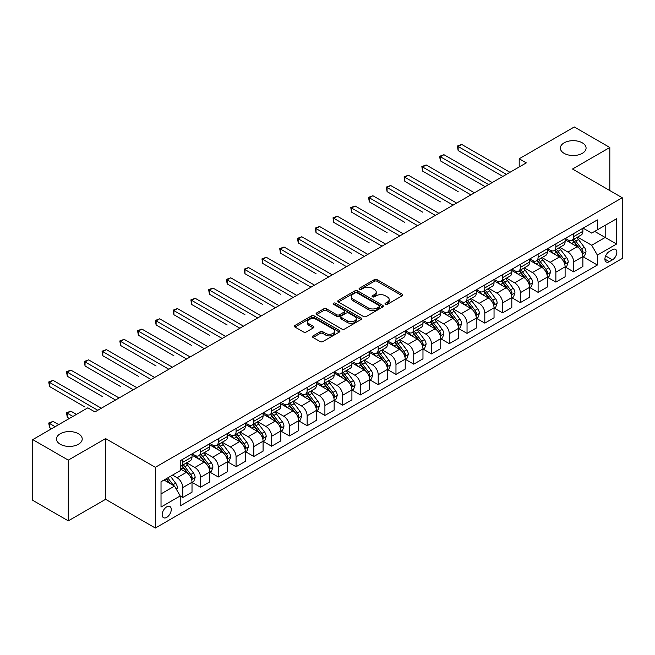 <?xml version="1.0" encoding="UTF-8"?>
<svg xmlns="http://www.w3.org/2000/svg" width="655" height="655" viewBox="0 0 655 655"><rect width="100%" height="100%" fill="white"/><g stroke="black" fill="none" stroke-linecap="round" stroke-linejoin="round"><path stroke-width="0.98" d="M385.427 304.321A1.384 0.794 0 0 0 387.375 304.321L402.203 295.765A1.973 1.138 0 0 0 402.776 294.955A1.973 1.138 0 0 0 402.203 294.152L377.092 279.652A1.973 1.138 0 0 0 374.3 279.652L359.472 288.208A1.384 0.794 0 0 0 359.071 288.773A1.384 0.794 0 0 0 359.472 289.338A1.384 0.794 0 0 0 361.429 289.338L363.345 288.233A6.313 3.643 0 0 1 372.277 288.233L374.365 289.436A6.313 3.643 0 0 1 376.216 292.015A6.313 3.643 0 0 1 374.365 294.594L372.449 295.7A1.384 0.794 0 0 0 372.048 296.265A1.384 0.794 0 0 0 372.449 296.83A1.384 0.794 0 0 0 374.406 296.83L376.322 295.724A6.313 3.643 0 0 1 385.246 295.724L387.342 296.928A6.313 3.643 0 0 1 389.193 299.507A6.313 3.643 0 0 1 387.342 302.086L385.427 303.191A1.384 0.794 0 0 0 385.017 303.756A1.384 0.794 0 0 0 385.427 304.321L385.427 303.191M78.444 433.749A12.863 7.426 0 0 0 64.427 432.136A12.863 7.426 0 0 0 56.486 438.997A12.863 7.426 0 0 0 60.252 444.254A12.863 7.426 0 0 0 74.269 445.858A12.863 7.426 0 0 0 82.211 438.997A12.863 7.426 0 0 0 78.444 433.749M582.311 142.847A12.863 7.426 0 0 0 568.294 141.234A12.863 7.426 0 0 0 560.352 148.095A12.863 7.426 0 0 0 564.119 153.344A12.863 7.426 0 0 0 578.136 154.957A12.863 7.426 0 0 0 586.078 148.095A12.863 7.426 0 0 0 582.311 142.847M166.714 517.368A6.435 3.717 120 0 0 170.914 511.702A6.435 3.717 120 0 0 169.923 506.544A6.435 3.717 120 0 0 166.714 506.864A6.435 3.717 120 0 0 162.505 512.529A6.435 3.717 120 0 0 163.496 517.687A6.435 3.717 120 0 0 166.714 517.368M313.049 335.876A1.973 1.138 0 0 0 312.476 336.678A1.973 1.138 0 0 0 313.049 337.489L320.099 341.558A1.973 1.138 0 0 0 322.89 341.558L339.347 332.052A1.973 1.138 0 0 0 339.929 331.242A1.973 1.138 0 0 0 339.347 330.439L314.236 315.939A1.973 1.138 0 0 0 311.444 315.939L294.987 325.445A1.973 1.138 0 0 0 294.406 326.247A1.973 1.138 0 0 0 294.987 327.058L303.494 331.97A1.973 1.138 0 0 0 306.286 331.97L313.327 327.901A1.973 1.138 0 0 0 313.909 327.099A1.973 1.138 0 0 0 313.327 326.288L309.111 323.857A5.281 3.046 0 0 1 307.563 321.695A5.281 3.046 0 0 1 310.822 318.887A5.281 3.046 0 0 1 316.578 319.542L333.108 329.088A5.281 3.046 0 0 1 334.656 331.242A5.281 3.046 0 0 1 331.397 334.058A5.281 3.046 0 0 1 325.641 333.395L322.89 331.807A1.973 1.138 0 0 0 320.099 331.807L313.049 335.876L313.049 337.489M105.594 438.588L68.284 460.129L32.75 439.611L32.75 500.338L68.284 520.856L105.594 499.315L155.341 528.036L155.341 467.31L105.594 438.588L105.594 499.315M609.813 190.564L609.813 147.481L572.503 169.023L622.25 197.745L155.341 467.31M609.813 147.481L574.279 126.964L519.202 158.764L519.202 166.968M32.75 439.611L87.827 407.819L94.934 411.921L526.309 162.866L519.202 158.764M363.484 316.504A1.973 1.138 0 0 0 366.276 316.504L382.741 306.998A1.973 1.138 0 0 0 383.314 306.196A1.973 1.138 0 0 0 382.741 305.386L357.622 290.885A1.973 1.138 0 0 0 354.838 290.885L338.373 300.391A1.973 1.138 0 0 0 337.792 301.202A1.973 1.138 0 0 0 338.373 302.004L363.484 316.504M334.115 304.616A1.384 0.794 0 0 1 335.516 304.812L335.516 303.175L361.044 317.912A1.973 1.138 0 0 1 361.625 318.715A1.973 1.138 0 0 1 361.044 319.525L344.579 329.031A1.973 1.138 0 0 1 341.787 329.031L316.676 314.531L316.676 312.918A1.973 1.138 0 0 0 316.103 313.729A1.973 1.138 0 0 0 316.676 314.531M316.676 312.918L323.726 308.849A1.973 1.138 0 0 1 326.517 308.849L336.703 314.736A1.973 1.138 0 0 0 339.486 314.736L344.162 312.034A1.973 1.138 0 0 0 344.743 311.231A1.973 1.138 0 0 0 344.162 310.421L333.559 304.305A1.384 0.794 0 0 1 333.158 303.74A1.384 0.794 0 0 1 334.009 303.003A1.384 0.794 0 0 1 335.516 303.175M612.441 249.686L609.314 251.495A6.231 3.594 120 0 0 605.245 256.981A6.231 3.594 120 0 0 606.202 261.975A6.231 3.594 120 0 0 609.314 261.664L612.441 259.863A6.231 3.594 120 0 0 616.511 254.369A6.231 3.594 120 0 0 615.561 249.375A6.231 3.594 120 0 0 612.441 249.686M155.341 528.036L622.25 258.471L622.25 197.745M583.089 228.145L591.694 233.106L597.376 229.831L597.376 219.9L180.215 460.743L180.215 470.675L161.024 481.752L161.024 507.027L180.215 495.95L180.215 505.881L597.376 265.029L597.376 255.106L591.694 245.257L577.554 237.094M597.376 229.831L616.568 218.745L616.568 244.028L597.376 255.106M68.284 460.129L68.284 520.856M594.675 231.387L605.195 237.462L605.195 225.312L616.568 218.745M591.694 245.257L605.195 237.462L616.568 244.028M161.024 493.895L174.525 486.1L164.012 480.033M180.215 496.031L182.77 497.505L182.77 487.582A8.04 4.642 -120 0 0 177.087 477.732L172.535 475.104M182.77 497.505L192.013 492.175L192.013 482.244A8.04 4.642 -120 0 0 186.323 472.394L180.215 468.865M192.226 482.448L200.536 487.255L200.536 477.323A8.04 4.642 -120 0 0 194.854 467.474L186.691 462.758M200.536 487.255L209.78 481.916L209.78 471.985A8.04 4.642 -120 0 0 204.09 462.143L192.013 455.168M209.993 472.19L218.303 476.996L218.303 467.064A8.04 4.642 -120 0 0 212.621 457.215L204.458 452.507M218.303 476.996L227.547 471.657L227.547 461.734A8.04 4.642 -120 0 0 221.857 451.884L209.78 444.909M227.76 461.939L236.07 466.737L236.07 456.805A8.04 4.642 -120 0 0 230.388 446.956L222.225 442.248M236.07 466.737L245.314 461.398L245.314 451.475A8.04 4.642 -120 0 0 239.624 441.626L227.547 434.65M245.527 451.68L253.837 456.478L253.837 446.546A8.04 4.642 -120 0 0 248.155 436.705L239.992 431.989M253.837 456.478L263.081 451.148L263.081 441.216A8.04 4.642 -120 0 0 257.39 431.367L245.314 424.391M263.294 441.421L271.604 446.219L271.604 436.296A8.04 4.642 -120 0 0 265.922 426.446L257.759 421.73M271.604 446.219L280.848 440.889L280.848 430.957A8.04 4.642 -120 0 0 275.157 421.108L263.081 414.132M281.06 431.162L289.371 435.96L289.371 426.037A8.04 4.642 -120 0 0 283.689 416.187L275.526 411.471M289.371 435.96L298.615 430.63L298.615 420.698A8.04 4.642 -120 0 0 292.924 410.849L280.848 403.881M298.827 420.903L307.138 425.709L307.138 415.778A8.04 4.642 -120 0 0 301.456 405.928L293.293 401.22M307.138 425.709L316.381 420.371L316.381 410.439A8.04 4.642 -120 0 0 310.691 400.598L298.615 393.622M316.594 410.644L324.905 415.45L324.905 405.519A8.04 4.642 -120 0 0 319.222 395.669L311.06 390.961M324.905 415.45L334.148 410.112L334.148 400.189A8.04 4.642 -120 0 0 328.458 390.339L316.381 383.363M334.361 400.393L342.671 405.191L342.671 395.26A8.04 4.642 -120 0 0 336.989 385.41L328.826 380.702M342.671 405.191L351.915 399.853L351.915 389.93A8.04 4.642 -120 0 0 346.225 380.08L334.148 373.104M352.128 390.134L360.438 394.932L360.438 385.001A8.04 4.642 -120 0 0 354.756 375.159L346.593 370.443M360.438 394.932L369.682 389.602L369.682 379.671A8.04 4.642 -120 0 0 363.992 369.821L351.915 362.845M369.895 379.875L378.205 384.673L378.205 374.75A8.04 4.642 -120 0 0 372.523 364.901L364.36 360.185M378.205 384.673L387.449 379.343L387.449 369.412A8.04 4.642 -120 0 0 381.759 359.562L369.682 352.587M387.662 369.616L395.972 374.414L395.972 364.491A8.04 4.642 -120 0 0 390.29 354.642L382.127 349.926M395.972 374.414L405.216 369.084L405.216 359.153A8.04 4.642 -120 0 0 399.525 349.311L387.449 342.336M405.429 359.358L413.739 364.164L413.739 354.232A8.04 4.642 -120 0 0 408.057 344.383L399.894 339.675M413.739 364.164L422.974 358.825L422.974 348.894A8.04 4.642 -120 0 0 417.292 339.053L405.216 332.077M423.195 349.099L431.506 353.905L431.506 343.973A8.04 4.642 -120 0 0 425.824 334.124L417.661 329.416M431.506 353.905L440.741 348.566L440.741 338.643A8.04 4.642 -120 0 0 435.059 328.794L422.974 321.818M440.954 338.848L449.273 343.646L449.273 333.714A8.04 4.642 -120 0 0 443.591 323.873L435.428 319.157M449.273 343.646L458.508 338.316L458.508 328.384A8.04 4.642 -120 0 0 452.826 318.535L440.741 311.559M458.721 328.589L467.04 333.387L467.04 323.455A8.04 4.642 -120 0 0 461.357 313.614L453.194 308.898M467.04 333.387L476.275 328.057L476.275 318.125A8.04 4.642 -120 0 0 470.593 308.276L458.508 301.3M476.488 318.33L484.806 323.128L484.806 313.205A8.04 4.642 -120 0 0 479.124 303.355L470.961 298.639M484.806 323.128L494.042 317.798L494.042 307.866A8.04 4.642 -120 0 0 488.36 298.017L476.275 291.041M494.255 308.071L502.573 312.877L502.573 302.946A8.04 4.642 -120 0 0 496.891 293.096L488.728 288.38M502.573 312.877L511.809 307.539L511.809 297.607A8.04 4.642 -120 0 0 506.127 287.766L494.042 280.79M512.022 297.812L520.34 302.618L520.34 292.687A8.04 4.642 -120 0 0 514.658 282.837L506.495 278.129M520.34 302.618L529.576 297.28L529.576 287.349A8.04 4.642 -120 0 0 523.894 277.507L511.809 270.531M529.789 287.561L538.107 292.359L538.107 282.428A8.04 4.642 -120 0 0 532.425 272.578L524.262 267.87M538.107 292.359L547.343 287.021L547.343 277.098A8.04 4.642 -120 0 0 541.66 267.248L529.576 260.272M547.555 277.302L555.874 282.1L555.874 272.169A8.04 4.642 -120 0 0 550.192 262.327L542.029 257.611M555.874 282.1L565.109 276.77L565.109 266.839A8.04 4.642 -120 0 0 559.427 256.989L547.343 250.013M565.322 267.043L573.641 271.841L573.641 261.91A8.04 4.642 -120 0 0 567.959 252.069L559.796 247.353M573.641 271.841L582.876 266.511L582.876 256.58A8.04 4.642 -120 0 0 577.194 246.73L565.109 239.755M565.322 238.404L567.959 239.918A8.04 4.642 -120 0 0 571.979 240.319A8.04 4.642 -120 0 0 573.641 236.635L573.641 233.606M547.555 248.663L550.192 250.177A8.04 4.642 -120 0 0 554.212 250.578A8.04 4.642 -120 0 0 555.874 246.894L555.874 243.856M529.789 258.921L532.425 260.436A8.04 4.642 -120 0 0 536.445 260.837A8.04 4.642 -120 0 0 538.107 257.153L538.107 254.115M512.022 269.172L514.658 270.695A8.04 4.642 -120 0 0 518.678 271.088A8.04 4.642 -120 0 0 520.34 267.412L520.34 264.374M494.255 279.431L496.891 280.954A8.04 4.642 -120 0 0 500.911 281.347A8.04 4.642 -120 0 0 502.573 277.671L502.573 274.633M476.488 289.69L479.124 291.205A8.04 4.642 -120 0 0 483.144 291.606A8.04 4.642 -120 0 0 484.806 287.93L484.806 284.892M458.721 299.949L461.357 301.464A8.04 4.642 -120 0 0 465.377 301.865A8.04 4.642 -120 0 0 467.04 298.181L467.04 295.151M440.954 310.208L443.591 311.723A8.04 4.642 -120 0 0 447.611 312.124A8.04 4.642 -120 0 0 449.273 308.44L449.273 305.402M423.187 320.467L425.824 321.982A8.04 4.642 -120 0 0 429.844 322.383A8.04 4.642 -120 0 0 431.506 318.698L431.506 315.661M405.429 330.718L408.057 332.241A8.04 4.642 -120 0 0 412.077 332.634A8.04 4.642 -120 0 0 413.739 328.957L413.739 325.92M387.662 340.977L390.29 342.5A8.04 4.642 -120 0 0 394.31 342.892A8.04 4.642 -120 0 0 395.972 339.216L395.972 336.179M369.895 351.236L372.523 352.75A8.04 4.642 -120 0 0 376.543 353.151A8.04 4.642 -120 0 0 378.205 349.475L378.205 346.438M352.128 361.494L354.756 363.009A8.04 4.642 -120 0 0 358.776 363.41A8.04 4.642 -120 0 0 360.438 359.726L360.438 356.697M334.361 371.753L336.989 373.268A8.04 4.642 -120 0 0 341.009 373.669A8.04 4.642 -120 0 0 342.671 369.985L342.671 366.947M316.594 382.012L319.222 383.527A8.04 4.642 -120 0 0 323.243 383.928A8.04 4.642 -120 0 0 324.905 380.244L324.905 377.206M298.827 392.263L301.456 393.786A8.04 4.642 -120 0 0 305.476 394.179A8.04 4.642 -120 0 0 307.138 390.503L307.138 387.465M281.06 402.522L283.689 404.045A8.04 4.642 -120 0 0 287.709 404.438A8.04 4.642 -120 0 0 289.371 400.762L289.371 397.724M263.294 412.781L265.922 414.296A8.04 4.642 -120 0 0 269.942 414.697A8.04 4.642 -120 0 0 271.604 411.012L271.604 407.983M245.527 423.04L248.155 424.555A8.04 4.642 -120 0 0 252.175 424.956A8.04 4.642 -120 0 0 253.837 421.271L253.837 418.234M227.76 433.299L230.388 434.814A8.04 4.642 -120 0 0 234.408 435.215A8.04 4.642 -120 0 0 236.07 431.53L236.07 428.493M209.993 443.55L212.621 445.072A8.04 4.642 -120 0 0 216.641 445.474A8.04 4.642 -120 0 0 218.303 441.789L218.303 438.752M192.226 453.809L194.854 455.331A8.04 4.642 -120 0 0 198.874 455.724A8.04 4.642 -120 0 0 200.536 452.048L200.536 449.011M583.089 256.785L597.376 265.029M571.979 240.319L581.214 234.989A8.04 4.642 -120 0 0 582.876 231.305L582.876 228.268M554.212 250.578L563.447 245.24A8.04 4.642 -120 0 0 565.109 241.564L565.109 238.526M536.445 260.837L545.681 255.499A8.04 4.642 -120 0 0 547.343 251.823L547.343 248.785M518.678 271.088L527.914 265.758A8.04 4.642 -120 0 0 529.576 262.074L529.576 259.044M500.911 281.347L510.147 276.017A8.04 4.642 -120 0 0 511.809 272.333L511.809 269.295M483.144 291.606L492.38 286.276A8.04 4.642 -120 0 0 494.042 282.592L494.042 279.554M465.377 301.865L474.613 296.527A8.04 4.642 -120 0 0 476.275 292.851L476.275 289.813M447.611 312.124L456.846 306.786A8.04 4.642 -120 0 0 458.508 303.109L458.508 300.072M429.844 322.383L439.079 317.045A8.04 4.642 -120 0 0 440.741 313.368L440.741 310.331M412.077 332.634L421.312 327.303A8.04 4.642 -120 0 0 422.974 323.619L422.974 320.59M394.31 342.892L403.546 337.562A8.04 4.642 -120 0 0 405.216 333.878L405.216 330.84M376.543 353.151L385.779 347.821A8.04 4.642 -120 0 0 387.449 344.137L387.449 341.099M358.776 363.41L368.012 358.072A8.04 4.642 -120 0 0 369.682 354.396L369.682 351.358M341.009 373.669L350.245 368.331A8.04 4.642 -120 0 0 351.915 364.655L351.915 361.617M323.243 383.928L332.478 378.59A8.04 4.642 -120 0 0 334.148 374.914L334.148 371.876M305.476 394.179L314.711 388.849A8.04 4.642 -120 0 0 316.381 385.165L316.381 382.135M287.709 404.438L296.944 399.108A8.04 4.642 -120 0 0 298.615 395.423L298.615 392.386M269.942 414.697L279.177 409.367A8.04 4.642 -120 0 0 280.848 405.682L280.848 402.645M252.175 424.956L261.41 419.618A8.04 4.642 -120 0 0 263.081 415.941L263.081 412.904M234.408 435.215L243.644 429.876A8.04 4.642 -120 0 0 245.314 426.2L245.314 423.163M216.641 445.474L225.877 440.135A8.04 4.642 -120 0 0 227.547 436.459L227.547 433.422M198.874 455.724L208.11 450.394A8.04 4.642 -120 0 0 209.78 446.71L209.78 443.672M180.215 466.311A8.04 4.642 -120 0 0 181.107 465.983L190.343 460.653A8.04 4.642 -120 0 0 192.013 456.969L192.013 453.931M181.107 465.983A8.04 4.642 -120 0 0 182.77 462.307L182.77 459.27M174.525 486.1L180.215 495.95M385.975 304.518L387.342 303.724A6.313 3.643 0 0 0 389.193 301.153L389.193 299.507M376.216 292.015L376.216 293.661A6.313 3.643 0 0 1 374.365 296.232L372.998 297.026M402.178 295.782L377.092 281.298A1.973 1.138 0 0 0 374.3 281.298L360.029 289.535M382.708 307.015L357.622 292.531A1.973 1.138 0 0 0 354.838 292.531L338.398 302.02M379.253 306.761A1.384 0.794 0 0 0 379.654 306.196A1.384 0.794 0 0 0 379.253 305.631L357.204 292.9A1.384 0.794 0 0 0 355.256 292.9L353.233 294.07A6.313 3.643 0 0 0 351.383 296.649A6.313 3.643 0 0 0 353.233 299.229L368.298 307.924A6.313 3.643 0 0 0 377.231 307.924L379.253 306.761L379.253 308.399A1.384 0.794 0 0 0 379.654 307.834L379.654 306.196M351.383 296.649L351.383 298.287A6.313 3.643 0 0 0 353.233 300.866L353.233 299.229M379.253 308.399L377.231 309.569A6.313 3.643 0 0 1 368.298 309.569L353.233 300.866M316.701 314.547L323.726 310.495L323.726 308.849M344.743 311.231L344.743 312.869A1.973 1.138 0 0 1 344.162 313.671L339.486 316.373A1.973 1.138 0 0 1 336.703 316.373L326.517 310.495A1.973 1.138 0 0 0 323.726 310.495M335.516 304.812L361.02 319.542M347.265 320.835A5.281 3.046 0 0 0 353.02 321.49A5.281 3.046 0 0 0 356.279 318.682A5.281 3.046 0 0 0 354.732 316.521L348.902 313.164A1.973 1.138 0 0 0 346.118 313.164L341.443 315.857A1.973 1.138 0 0 0 340.862 316.668A1.973 1.138 0 0 0 341.443 317.47L347.265 320.835L347.265 322.473A5.281 3.046 0 0 0 353.02 323.136A5.281 3.046 0 0 0 356.279 320.32L356.279 318.682M340.862 316.668L340.862 318.305A1.973 1.138 0 0 0 341.443 319.108L341.443 317.47M347.265 322.473L341.443 319.108M334.656 331.242L334.656 332.887A5.281 3.046 0 0 1 331.397 335.704A5.281 3.046 0 0 1 325.641 335.041L322.89 333.452A1.973 1.138 0 0 0 320.099 333.452L313.074 337.505M307.563 321.695L307.563 323.341A5.281 3.046 0 0 0 309.111 325.494L309.111 323.857M313.303 327.918L309.111 325.494M339.347 330.439L339.347 332.052L314.236 317.585A1.973 1.138 0 0 0 311.444 317.585L295.012 327.074M582.876 256.907L584.587 255.925L586.004 251.823A5.33 3.078 -120 0 0 584.309 247.287L578.496 239.534A15.376 8.875 -120 0 0 576.818 237.519M571.045 243.185A15.376 8.875 -120 0 0 567.893 239.886M582.393 253.649L583.13 252.044A5.33 3.078 -120 0 0 581.607 248.843L575.794 241.089A15.376 8.875 -120 0 0 574.116 239.083M572.691 239.91A12.764 7.369 60 0 1 574.787 242.293L579.7 248.851M458.156 191.628L422.622 171.111L422.622 167.009L426.176 164.962L474.433 192.816M572.413 240.066A15.376 8.875 60 0 1 574.091 242.072L577.956 247.23M506.413 174.353L458.156 146.499L461.709 144.444L509.967 172.306M502.86 176.408L458.156 150.601L458.156 146.499L457.378 146.04L461.709 144.444M458.156 150.601L457.378 146.04M565.109 267.166L566.821 266.184L568.237 262.074A5.33 3.078 -120 0 0 566.542 257.538L560.729 249.792A15.376 8.875 -120 0 0 559.051 247.778M553.279 253.436A15.376 8.875 -120 0 0 550.126 250.144M564.626 263.899L565.363 262.303A5.33 3.078 -120 0 0 563.84 259.102L558.027 251.348A15.376 8.875 -120 0 0 556.349 249.342M554.924 250.161A12.764 7.369 60 0 1 557.02 252.543L561.933 259.11M440.389 201.887L404.856 181.37L404.856 177.268L408.409 175.213L456.666 203.075M554.646 250.325A15.376 8.875 60 0 1 556.324 252.331L560.189 257.489M547.343 277.425L549.054 276.435L550.47 272.333A5.33 3.078 -120 0 0 548.775 267.797L542.962 260.043A15.376 8.875 -120 0 0 541.284 258.037M535.512 263.695A15.376 8.875 -120 0 0 532.359 260.403M546.859 274.158L547.596 272.562A5.33 3.078 -120 0 0 546.073 269.361L540.26 261.607A15.376 8.875 -120 0 0 538.582 259.593M537.157 260.42A12.764 7.369 60 0 1 539.253 262.802L544.166 269.369M422.622 212.146L387.089 191.628L387.089 187.526L390.642 185.471L438.899 213.333M536.879 260.584A15.376 8.875 60 0 1 538.557 262.589L542.422 267.748M529.576 287.684L531.287 286.694L532.703 282.592A5.33 3.078 -120 0 0 531.008 278.056L525.195 270.302A15.376 8.875 -120 0 0 523.517 268.296M517.745 273.954A15.376 8.875 -120 0 0 514.593 270.662M529.093 284.417L529.829 282.821A5.33 3.078 -120 0 0 528.307 279.619L522.493 271.866A15.376 8.875 -120 0 0 520.823 269.852M519.39 270.679A12.764 7.369 60 0 1 521.486 273.061L526.399 279.619M404.856 222.405L369.322 201.887L369.322 197.785L372.875 195.73L421.132 223.592M519.112 270.843A15.376 8.875 60 0 1 520.791 272.848L524.655 277.998M488.646 184.612L440.389 156.75L443.943 154.703L492.2 182.557M485.093 186.667L440.389 160.86L440.389 156.75L439.611 156.299L443.943 154.703M440.389 160.86L439.611 156.299M470.88 194.871L421.845 166.558L426.176 164.962M422.622 171.111L421.845 166.558M453.113 205.13L404.078 176.817L408.409 175.213M404.856 181.37L404.078 176.817M511.809 297.935L513.52 296.952L514.936 292.851A5.33 3.078 -120 0 0 513.242 288.315L507.428 280.561A15.376 8.875 -120 0 0 505.75 278.555M499.978 284.213A15.376 8.875 -120 0 0 496.826 280.921M511.326 294.676L512.063 293.08A5.33 3.078 -120 0 0 510.54 289.87L504.727 282.125A15.376 8.875 -120 0 0 503.056 280.111M501.624 280.938A12.764 7.369 60 0 1 503.72 283.32L508.632 289.878M387.089 232.656L351.555 212.146L351.555 208.044L355.108 205.989L403.365 233.851M501.345 281.093A15.376 8.875 60 0 1 503.024 283.107L506.888 288.257M435.346 215.389L386.311 187.076L390.642 185.471M387.089 191.628L386.311 187.076M494.042 308.194L495.753 307.211L497.17 303.109A5.33 3.078 -120 0 0 495.475 298.574L489.662 290.82A15.376 8.875 -120 0 0 487.983 288.806M482.211 294.472A15.376 8.875 -120 0 0 479.059 291.172M493.559 304.935L494.296 303.331A5.33 3.078 -120 0 0 492.773 300.129L486.96 292.376A15.376 8.875 -120 0 0 485.29 290.37M483.857 291.197A12.764 7.369 60 0 1 485.953 293.579L490.865 300.137M369.322 242.915L333.788 222.397L333.788 218.295L337.341 216.248L385.598 244.102M483.578 291.352A15.376 8.875 60 0 1 485.257 293.366L489.121 298.516M476.275 318.453L477.986 317.47L479.403 313.368A5.33 3.078 -120 0 0 477.708 308.832L471.895 301.079A15.376 8.875 -120 0 0 470.216 299.065M464.444 304.731A15.376 8.875 -120 0 0 461.292 301.431M475.792 315.194L476.529 313.589A5.33 3.078 -120 0 0 475.006 310.388L469.201 302.635A15.376 8.875 -120 0 0 467.523 300.629M466.09 301.456A12.764 7.369 60 0 1 468.186 303.838L473.098 310.396M351.555 253.174L316.021 232.656L316.021 228.554L319.575 226.507L367.832 254.361M465.811 301.611A15.376 8.875 60 0 1 467.49 303.617L471.354 308.775M458.508 328.712L460.219 327.729L461.636 323.619A5.33 3.078 -120 0 0 459.941 319.083L454.128 311.338A15.376 8.875 -120 0 0 452.449 309.324M446.677 314.981A15.376 8.875 -120 0 0 443.525 311.69M458.025 325.445L458.762 323.848A5.33 3.078 -120 0 0 457.239 320.647L451.434 312.894A15.376 8.875 -120 0 0 449.756 310.888M448.323 311.706A12.764 7.369 60 0 1 450.419 314.089L455.331 320.655M333.788 263.433L298.254 242.915L298.254 238.813L301.808 236.758L350.065 264.62M448.045 311.87A15.376 8.875 60 0 1 449.723 313.876L453.587 319.034M440.741 338.971L442.452 337.98L443.869 333.878A5.33 3.078 -120 0 0 442.174 329.342L436.361 321.589A15.376 8.875 -120 0 0 434.683 319.583M428.91 325.24A15.376 8.875 -120 0 0 425.766 321.949M440.258 335.704L440.995 334.107A5.33 3.078 -120 0 0 439.472 330.906L433.667 323.152A15.376 8.875 -120 0 0 431.989 321.138M430.556 321.965A12.764 7.369 60 0 1 432.652 324.348L437.565 330.914M316.021 273.692L280.487 253.174L280.487 249.072L284.041 247.017L332.298 274.879M430.278 322.129A15.376 8.875 60 0 1 431.956 324.135L435.821 329.293M422.974 349.23L424.686 348.239L426.102 344.137A5.33 3.078 -120 0 0 424.407 339.601L418.594 331.848A15.376 8.875 -120 0 0 416.916 329.842M411.144 335.499A15.376 8.875 -120 0 0 407.999 332.208M422.491 345.963L423.228 344.366A5.33 3.078 -120 0 0 421.705 341.165L415.9 333.411A15.376 8.875 -120 0 0 414.222 331.397M412.789 332.224A12.764 7.369 60 0 1 414.885 334.607L419.798 341.165M298.254 283.951L262.721 263.433L262.721 259.331L266.274 257.276L314.531 285.138M412.511 332.38A15.376 8.875 60 0 1 414.189 334.394L418.054 339.544M417.579 225.639L368.544 197.335L372.875 195.73M369.322 201.887L368.544 197.335M399.812 235.898L350.777 207.586L355.108 205.989M351.555 212.146L350.777 207.586M382.045 246.157L333.01 217.845L337.341 216.248M333.788 222.397L333.01 217.845M364.278 256.416L315.243 228.104L319.575 226.507M316.021 232.656L315.243 228.104M346.511 266.675L297.476 238.363L301.808 236.758M298.254 242.915L297.476 238.363M405.216 359.48L406.919 358.498L408.335 354.396A5.33 3.078 -120 0 0 406.64 349.86L400.827 342.106A15.376 8.875 -120 0 0 399.149 340.101M393.377 345.758A15.376 8.875 -120 0 0 390.233 342.459M404.724 356.222L405.461 354.625A5.33 3.078 -120 0 0 403.938 351.416L398.134 343.662A15.376 8.875 -120 0 0 396.455 341.656M395.022 342.483A12.764 7.369 60 0 1 397.118 344.866L402.031 351.424M280.487 294.201L244.954 273.692L244.954 269.582L248.507 267.535L296.764 295.397M394.744 342.639A15.376 8.875 60 0 1 396.422 344.653L400.287 349.803M328.744 276.934L279.71 248.622L284.041 247.017M280.487 253.174L279.71 248.622M387.449 369.739L389.152 368.757L390.568 364.655A5.33 3.078 -120 0 0 388.873 360.119L383.06 352.365A15.376 8.875 -120 0 0 381.382 350.351M375.61 356.017A15.376 8.875 -120 0 0 372.466 352.717M386.958 366.481L387.694 364.876A5.33 3.078 -120 0 0 386.172 361.675L380.367 353.921A15.376 8.875 -120 0 0 378.688 351.915M377.255 352.742A12.764 7.369 60 0 1 379.351 355.125L384.264 361.683M262.721 304.46L227.187 283.942L227.187 279.841L230.74 277.794L278.997 305.648M376.977 352.898A15.376 8.875 60 0 1 378.656 354.912L382.52 360.062M310.978 287.185L261.943 258.881L266.274 257.276M262.721 263.433L261.943 258.881M369.682 379.998L371.385 379.016L372.801 374.914A5.33 3.078 -120 0 0 371.107 370.378L365.293 362.624A15.376 8.875 -120 0 0 363.623 360.61M357.843 366.276A15.376 8.875 -120 0 0 354.699 362.976M369.191 376.74L369.928 375.135A5.33 3.078 -120 0 0 368.405 371.934L362.6 364.18A15.376 8.875 -120 0 0 360.921 362.174M359.489 363.001A12.764 7.369 60 0 1 361.585 365.384L366.497 371.942M244.954 314.719L209.42 294.201L209.42 290.099L212.973 288.053L261.23 315.906M359.21 363.157A15.376 8.875 60 0 1 360.889 365.162L364.753 370.321M293.211 297.444L244.176 269.131L248.507 267.535M244.954 273.692L244.176 269.131M351.915 390.257L353.618 389.275L355.035 385.165A5.33 3.078 -120 0 0 353.34 380.629L347.527 372.883A15.376 8.875 -120 0 0 345.856 370.869M340.076 376.527A15.376 8.875 -120 0 0 336.932 373.235M351.424 386.99L352.161 385.394A5.33 3.078 -120 0 0 350.638 382.192L344.833 374.439A15.376 8.875 -120 0 0 343.154 372.433M341.722 373.252A12.764 7.369 60 0 1 343.818 375.634L348.73 382.201M227.187 324.978L191.653 304.46L191.653 300.358L195.206 298.303L243.464 326.165M341.443 373.415A15.376 8.875 60 0 1 343.122 375.421L346.986 380.58M275.444 307.703L226.409 279.39L230.74 277.794M227.187 283.942L226.409 279.39M334.148 400.516L335.851 399.525L337.268 395.423A5.33 3.078 -120 0 0 335.573 390.888L329.76 383.134A15.376 8.875 -120 0 0 328.089 381.128M322.309 386.786A15.376 8.875 -120 0 0 319.165 383.494M333.657 397.249L334.394 395.653A5.33 3.078 -120 0 0 332.871 392.451L327.066 384.698A15.376 8.875 -120 0 0 325.388 382.684M323.955 383.511A12.764 7.369 60 0 1 326.051 385.893L330.963 392.451M209.42 335.237L173.886 314.719L173.886 310.617L177.439 308.562L225.697 336.424M323.676 383.674A15.376 8.875 60 0 1 325.355 385.68L329.219 390.839M257.677 317.962L208.642 289.649L212.973 288.053M209.42 294.201L208.642 289.649M316.381 410.767L318.084 409.784L319.501 405.682A5.33 3.078 -120 0 0 317.806 401.147L312.001 393.393A15.376 8.875 -120 0 0 310.323 391.387M304.542 397.045A15.376 8.875 -120 0 0 301.398 393.753M315.89 407.508L316.627 405.912A5.33 3.078 -120 0 0 315.104 402.702L309.299 394.957A15.376 8.875 -120 0 0 307.621 392.943M306.188 393.77A12.764 7.369 60 0 1 308.284 396.152L313.196 402.71M191.653 345.488L156.119 324.978L156.119 320.876L159.673 318.821L207.93 346.683M305.91 393.925A15.376 8.875 60 0 1 307.588 395.939L311.452 401.089M239.91 328.221L190.875 299.908L195.206 298.303M191.653 304.46L190.875 299.908M298.615 421.026L300.317 420.043L301.734 415.941A5.33 3.078 -120 0 0 300.039 411.406L294.234 403.652A15.376 8.875 -120 0 0 292.556 401.646M286.775 407.304A15.376 8.875 -120 0 0 283.631 404.004M298.123 417.767L298.86 416.171A5.33 3.078 -120 0 0 297.337 412.961L291.532 405.208A15.376 8.875 -120 0 0 289.854 403.202M288.421 404.029A12.764 7.369 60 0 1 290.517 406.411L295.43 412.969M173.886 355.747L138.352 335.237L138.352 331.127L141.906 329.08L190.163 356.942M288.143 404.184A15.376 8.875 60 0 1 289.821 406.198L293.686 411.348M280.848 431.285L282.551 430.302L283.967 426.2A5.33 3.078 -120 0 0 282.272 421.664L276.467 413.911A15.376 8.875 -120 0 0 274.789 411.897M269.008 417.562A15.376 8.875 -120 0 0 265.865 414.263M280.356 428.026L281.093 426.421A5.33 3.078 -120 0 0 279.57 423.22L273.765 415.466A15.376 8.875 -120 0 0 272.087 413.461M270.654 414.287A12.764 7.369 60 0 1 272.75 416.67L277.663 423.228M156.119 366.006L120.585 345.488L120.585 341.386L124.139 339.339L172.396 367.193M270.376 414.443A15.376 8.875 60 0 1 272.054 416.457L275.919 421.607M263.081 441.544L264.784 440.561L266.2 436.459A5.33 3.078 -120 0 0 264.505 431.923L258.7 424.17A15.376 8.875 -120 0 0 257.022 422.156M251.242 427.821A15.376 8.875 -120 0 0 248.098 424.522M262.589 438.277L263.326 436.68A5.33 3.078 -120 0 0 261.803 433.479L255.999 425.725A15.376 8.875 -120 0 0 254.32 423.719M252.887 424.546A12.764 7.369 60 0 1 254.983 426.929L259.896 433.487M138.352 376.265L102.819 355.747L102.819 351.645L106.372 349.598L154.629 377.452M252.609 424.702A15.376 8.875 60 0 1 254.287 426.708L258.152 431.866M245.314 451.803L247.017 450.82L248.433 446.71A5.33 3.078 -120 0 0 246.739 442.174L240.934 434.421A15.376 8.875 -120 0 0 239.255 432.415M233.475 438.072A15.376 8.875 -120 0 0 230.331 434.781M244.823 448.536L245.56 446.939A5.33 3.078 -120 0 0 244.037 443.738L238.232 435.984A15.376 8.875 -120 0 0 236.553 433.97M235.12 434.797A12.764 7.369 60 0 1 237.216 437.18L242.129 443.746M120.585 386.524L85.052 366.006L85.052 361.904L88.605 359.849L136.862 387.711M234.842 434.961A15.376 8.875 60 0 1 236.52 436.967L240.385 442.125M227.547 462.062L229.25 461.071L230.675 456.969A5.33 3.078 -120 0 0 228.972 452.433L223.167 444.68A15.376 8.875 -120 0 0 221.488 442.674M215.708 448.331A15.376 8.875 -120 0 0 212.564 445.04M227.056 458.795L227.793 457.198A5.33 3.078 -120 0 0 226.27 453.997L220.465 446.243A15.376 8.875 -120 0 0 218.786 444.229M217.354 445.056A12.764 7.369 60 0 1 219.45 447.439L224.362 453.997M102.819 396.783L67.285 376.265L67.285 372.163L70.838 370.108L119.095 397.97M217.083 445.22A15.376 8.875 60 0 1 218.754 447.226L222.618 452.384M209.78 472.312L211.483 471.33L212.908 467.228A5.33 3.078 -120 0 0 211.205 462.692L205.4 454.938A15.376 8.875 -120 0 0 203.721 452.933M197.941 458.59A15.376 8.875 -120 0 0 194.797 455.299M209.289 469.054L210.026 467.457A5.33 3.078 -120 0 0 208.503 464.248L202.698 456.502A15.376 8.875 -120 0 0 201.019 454.488M199.587 455.315A12.764 7.369 60 0 1 201.683 457.698L206.595 464.256M85.052 407.033L49.518 386.524L49.518 382.422L53.071 380.367L101.329 408.229M199.316 455.471A15.376 8.875 60 0 1 200.987 457.485L204.851 462.635M192.013 482.571L193.716 481.589L195.141 477.487A5.33 3.078 -120 0 0 193.438 472.951L187.633 465.197A15.376 8.875 -120 0 0 185.954 463.191M191.522 479.313L192.259 477.716A5.33 3.078 -120 0 0 190.736 474.507L184.931 466.753A15.376 8.875 -120 0 0 183.253 464.747M181.82 465.574A12.764 7.369 60 0 1 183.916 467.957L188.828 474.515M76.455 414.378L70.838 411.144L67.285 413.19L67.285 417.292L69.348 418.488M181.55 465.73A15.376 8.875 60 0 1 183.22 467.744L187.084 472.894M67.285 417.292L66.507 412.74L72.901 416.433M66.507 412.74L70.838 411.144M176.662 489.793L177.374 487.746A5.33 3.078 -120 0 0 175.671 483.21L170.488 476.291M58.688 424.636L53.071 421.394L49.518 423.449L49.518 427.551L51.581 428.738M173.452 485.478A5.33 3.078 -120 0 0 172.969 484.766L167.786 477.847M166.452 478.617L170.177 483.587M166.083 478.83L169.244 483.046M49.518 427.551L48.74 422.999L55.135 426.692M48.74 422.999L53.071 421.394M222.143 338.471L173.108 310.167L177.439 308.562M173.886 314.719L173.108 310.167M204.376 348.73L155.341 320.426L159.673 318.821M156.119 324.978L155.341 320.426M186.609 358.989L137.575 330.677L141.906 329.08M138.352 335.237L137.575 330.677M168.843 369.248L119.808 340.936L124.139 339.339M120.585 345.488L119.808 340.936M151.076 379.507L102.041 351.195L106.372 349.598M102.819 355.747L102.041 351.195M133.309 389.766L84.274 361.454L88.605 359.849M85.052 366.006L84.274 361.454M115.542 400.017L66.507 371.712L70.838 370.108M67.285 376.265L66.507 371.712M97.775 410.276L48.74 381.963L53.071 380.367M49.518 386.524L48.74 381.963M177.087 477.732L186.323 472.394M194.854 467.474L204.09 462.143M212.621 457.215L221.857 451.884M230.388 446.956L239.624 441.626M248.155 436.705L257.39 431.367M265.922 426.446L275.157 421.108M283.689 416.187L292.924 410.849M301.456 405.928L310.691 400.598M319.222 395.669L328.458 390.339M336.989 385.41L346.225 380.08M354.756 375.159L363.992 369.821M372.523 364.901L381.759 359.562M390.29 354.642L399.525 349.311M408.057 344.383L417.292 339.053M425.824 334.124L435.059 328.794M443.591 323.873L452.826 318.535M461.357 313.614L470.593 308.276M479.124 303.355L488.36 298.017M496.891 293.096L506.127 287.766M514.658 282.837L523.894 277.507M532.425 272.578L541.66 267.248M550.192 262.327L559.427 256.989M567.959 252.069L577.194 246.73M573.641 236.635L582.876 231.305M573.641 261.91L582.876 256.58M555.874 272.169L565.109 266.839M555.874 246.894L565.109 241.564M538.107 282.428L547.343 277.098M538.107 257.153L547.343 251.823M520.34 292.687L529.576 287.349M520.34 267.412L529.576 262.074M502.573 302.946L511.809 297.607M502.573 277.671L511.809 272.333M484.806 313.205L494.042 307.866M484.806 287.93L494.042 282.592M467.04 323.455L476.275 318.125M467.04 298.181L476.275 292.851M449.273 333.714L458.508 328.384M449.273 308.44L458.508 303.109M431.506 343.973L440.741 338.643M431.506 318.698L440.741 313.368M413.739 354.232L422.974 348.894M413.739 328.957L422.974 323.619M395.972 364.491L405.216 359.153M395.972 339.216L405.216 333.878M378.205 374.75L387.449 369.412M378.205 349.475L387.449 344.137M360.438 385.001L369.682 379.671M360.438 359.726L369.682 354.396M342.671 395.26L351.915 389.93M342.671 369.985L351.915 364.655M324.905 405.519L334.148 400.189M324.905 380.244L334.148 374.914M307.138 415.778L316.381 410.439M307.138 390.503L316.381 385.165M289.371 426.037L298.615 420.698M289.371 400.762L298.615 395.423M271.604 436.296L280.848 430.957M271.604 411.012L280.848 405.682M253.837 446.546L263.081 441.216M253.837 421.271L263.081 415.941M236.07 456.805L245.314 451.475M236.07 431.53L245.314 426.2M218.303 467.064L227.547 461.734M218.303 441.789L227.547 436.459M200.536 477.323L209.78 471.985M200.536 452.048L209.78 446.71M182.77 487.582L192.013 482.244M182.77 462.307L192.013 456.969M605.629 255.925L612.441 259.863M604.909 259.126L609.314 261.664M387.342 303.724L387.342 302.086M372.449 296.83L372.449 295.7M374.365 296.232L374.365 294.594M359.472 289.338L359.472 288.208M374.3 281.298L374.3 279.652M377.092 281.298L377.092 279.652M402.203 295.765L402.203 294.152M338.373 302.004L338.373 300.391M354.838 292.531L354.838 290.885M357.622 292.531L357.622 290.885M382.741 306.998L382.741 305.386M368.298 309.569L368.298 307.924M377.231 309.569L377.231 307.924M326.517 310.495L326.517 308.849M336.703 316.373L336.703 314.736M339.486 316.373L339.486 314.736M344.162 313.671L344.162 312.034M361.044 319.525L361.044 317.912M320.099 333.452L320.099 331.807M322.89 333.452L322.89 331.807M325.641 335.041L325.641 333.395M313.327 327.901L313.327 326.288M294.987 327.058L294.987 325.445M311.444 317.585L311.444 315.939M314.236 317.585L314.236 315.939M582.483 253.935L585.971 251.921M575.794 241.089L578.496 239.534M571.61 243.504L574.091 242.072M581.607 248.843L584.309 247.287M581.182 250.922L583.13 252.044M564.716 264.194L568.204 262.18M558.027 251.348L560.729 249.792M553.843 253.763L556.324 252.331M563.84 259.102L566.542 257.538M563.415 261.181L565.363 262.303M546.95 274.453L550.437 272.439M540.26 261.607L542.962 260.043M536.077 264.022L538.557 262.589M546.073 269.361L548.775 267.797M545.648 271.44L547.596 272.562M529.183 284.712L532.671 282.698M522.493 271.866L525.195 270.302M518.31 274.281L520.791 272.848M528.307 279.619L531.008 278.056M527.881 281.699L529.829 282.821M511.416 294.971L514.904 292.957M504.727 282.125L507.428 280.561M500.543 284.54L503.024 283.107M510.54 289.87L513.242 288.315M510.114 291.95L512.063 293.08M493.649 305.222L497.137 303.208M486.96 292.376L489.662 290.82M482.776 294.799L485.257 293.366M492.773 300.129L495.475 298.574M492.347 302.209L494.296 303.331M475.882 315.481L479.37 313.467M469.201 302.635L471.895 301.079M465.009 305.05L467.49 303.617M475.006 310.388L477.708 308.832M474.58 312.468L476.529 313.589M458.115 325.74L461.603 323.726M451.434 312.894L454.128 311.338M447.242 315.309L449.723 313.876M457.239 320.647L459.941 319.083M456.813 322.727L458.762 323.848M440.348 335.999L443.836 333.985M433.667 323.152L436.361 321.589M429.475 325.568L431.956 324.135M439.472 330.906L442.174 329.342M439.046 332.986L440.995 334.107M422.581 346.258L426.069 344.243M415.9 333.411L418.594 331.848M411.708 335.827L414.189 334.394M421.705 341.165L424.407 339.601M421.28 343.245L423.228 344.366M404.815 356.517L408.302 354.494M398.134 343.662L400.827 342.106M393.942 346.086L396.422 344.653M403.938 351.416L406.64 349.86M403.513 353.495L405.461 354.625M387.048 366.767L390.536 364.753M380.367 353.921L383.06 352.365M376.175 356.345L378.656 354.912M386.172 361.675L388.873 360.119M385.746 363.754L387.694 364.876M369.281 377.026L372.769 375.012M362.6 364.18L365.293 362.624M358.408 366.595L360.889 365.162M368.405 371.934L371.107 370.378M367.979 374.013L369.928 375.135M351.514 387.285L355.002 385.271M344.833 374.439L347.527 372.883M340.641 376.854L343.122 375.421M350.638 382.192L353.34 380.629M350.212 384.272L352.161 385.394M333.747 397.544L337.235 395.53M327.066 384.698L329.76 383.134M322.874 387.113L325.355 385.68M332.871 392.451L335.573 390.888M332.445 394.531L334.394 395.653M315.98 407.803L319.468 405.789M309.299 394.957L312.001 393.393M305.107 397.372L307.588 395.939M315.104 402.702L317.806 401.147M314.678 404.79L316.627 405.912M298.213 418.054L301.701 416.04M291.532 405.208L294.234 403.652M287.34 407.631L289.821 406.198M297.337 412.961L300.039 411.406M296.911 415.041L298.86 416.171M280.446 428.313L283.934 426.299M273.765 415.466L276.467 413.911M269.573 417.89L272.054 416.457M279.57 423.22L282.272 421.664M279.145 425.3L281.093 426.421M262.68 438.572L266.167 436.558M255.999 425.725L258.7 424.17M251.807 428.141L254.287 426.708M261.803 433.479L264.505 431.923M261.378 435.559L263.326 436.68M244.913 448.831L248.401 446.816M238.232 435.984L240.934 434.421M234.04 438.4L236.52 436.967M244.037 443.738L246.739 442.174M243.619 445.818L245.56 446.939M227.146 459.089L230.634 457.075M220.465 446.243L223.167 444.68M216.273 448.659L218.754 447.226M226.27 453.997L228.972 452.433M225.852 456.076L227.793 457.198M209.379 469.348L212.867 467.334M202.698 456.502L205.4 454.938M198.506 458.918L200.987 457.485M208.503 464.248L211.205 462.692M208.085 466.327L210.026 467.457M191.612 479.599L195.1 477.585M184.931 466.753L187.633 465.197M180.739 469.176L183.22 467.744M190.736 474.507L193.438 472.951M190.318 476.586L192.259 477.716M175.982 488.622L177.333 487.844M172.969 484.766L175.671 483.21"/></g></svg>
